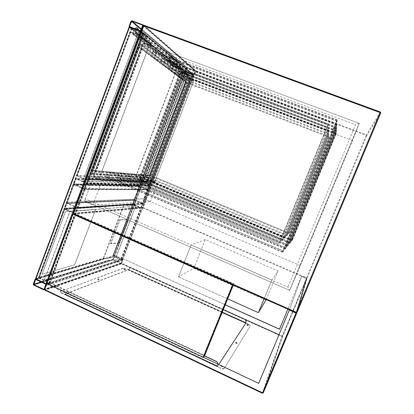 <?xml version="1.0" encoding="UTF-8"?>
<svg xmlns="http://www.w3.org/2000/svg" width="414" height="414" viewBox="0 0 414 414"><rect width="100%" height="100%" fill="white"/><g stroke="black" fill="none" stroke-linecap="round" stroke-linejoin="round"><path stroke-width="0.31" stroke-dasharray="2.07 1.55" d="M77.532 208.076L143.151 32.892L192.815 74.318L142.949 203.683L77.532 208.076L78.391 208.454L144.056 33.229L193.493 74.577L143.601 203.962L78.391 208.454M143.601 203.962L142.949 203.683M193.493 74.577L192.815 74.318M144.056 33.229L143.151 32.892M144.714 43.377L359.243 123.377L352.485 140.543L300.367 265.602L289.696 290.297L359.238 123.388L144.714 43.377L189.943 78.898L143.746 198.808L85.439 201.235L289.629 290.323L287.947 287.083L85.248 198.865L142.897 45.25L355.507 124.733L287.947 287.083M144.677 43.356C144.103 43.16 143.508 43.791 142.897 45.25M85.248 198.865C84.823 200.091 84.818 200.868 85.227 201.188L85.439 201.235M352.485 140.543L189.943 78.898M300.367 265.602L143.746 198.808L84.342 201.282L93.45 177.011L150.856 180.354L143.746 198.808L150.365 201.634L92.871 205.002L84.342 201.282M359.243 123.377L355.507 124.733M92.871 205.002L102.046 180.675L157.517 183.143L150.856 180.354M157.517 183.143L150.365 201.634M102.046 180.675L93.45 177.011M271.817 280.107L264.148 298.685L271.817 280.107L191.118 244.984L205.292 239.571L278.053 270.958L271.817 280.107L191.118 244.984L178.486 276.847L193.845 268.288L205.292 239.571M266.218 299.601L278.053 270.958M193.845 268.288L265.964 300.212M178.486 276.847L227.695 298.887L178.486 276.847L191.118 244.984M77.889 207.756L84.772 189.389L148.176 189.788L142.902 203.465L77.889 207.756L67.063 203L66.939 202.239L73.376 184.954L73.883 184.691L84.741 189.1L86.842 183.857L86.495 182.998L75.669 178.579L73.542 183.832L73.883 184.691L67.063 203L66.271 203.357L64.46 208.216L64.801 209.075L75.037 213.598L75.834 213.241L77.661 208.366L77.32 207.502L67.063 203L134.648 199.931L134.224 199.3L67.021 202.125M142.902 203.465L134.648 199.931L142.468 203.279L142.726 203.921L141.324 207.554L140.713 207.823L132.904 204.464L132.646 203.828L64.46 208.216M148.176 189.788L139.885 186.284L139.621 185.643L73.542 183.832M84.772 189.389L73.883 184.691L139.885 186.284L73.883 184.691M73.376 185.058L139.114 186.554L139.885 186.284L147.736 189.602L84.197 189.141M186.476 67.844L187.102 67.544L195.175 70.577L195.444 71.218L193.99 74.986L193.359 75.291L185.182 72.181L185.027 71.606L186.476 67.844L131.052 21.171M185.41 71.953L186.988 67.834L195.118 70.903L193.473 74.996L185.41 71.953L129.623 26.863M38.569 278.073L49.033 282.985L46.145 283.756L35.925 278.855L38.569 278.073L131.357 28.887L129.468 27.365L140.527 31.423L142.628 33.063L131.357 28.887M35.547 278.705L38.223 277.908L39.102 278.073L49.126 282.788L49.37 283.155L46.544 283.994M35.594 278.684L129.106 27.241L131.812 29.156L142.613 33.151L141.195 31.692M113.188 259.992L112.934 259.361L114.29 255.831L114.885 255.578L122.513 259.014L122.767 259.65L121.302 263.345L120.805 263.439L113.188 259.992L33.596 285.034M114.554 255.95L122.404 259.293L121.1 263.128L113.296 259.718L114.554 255.95L35.733 279.445M113.198 256.08L114.771 255.614L122.508 259.138L120.883 259.542L113.198 256.08L184.116 71.296L192.241 74.365L193.41 75.26L185.218 72.181L184.116 71.296M113.084 256.116L112.841 255.868L114.885 255.578L122.782 259.257L120.769 259.578L113.084 256.116L184.039 71.234L192.168 74.303L193.7 75.369L184.722 71.974L114.285 255.443M184.039 71.234L184.722 71.974M66.923 203.377L64.941 208.697L75.177 213.22L77.175 207.885L66.923 203.377L134.54 200.216L142.359 203.564L140.827 207.538L133.013 204.18L134.54 200.216M139.885 186.284L134.648 199.931L134.038 200.2L132.646 203.828M139.621 185.643L141.257 181.736L149.501 185.032L149.759 185.674L148.352 189.333L147.736 189.602M139.896 185.762L141.526 182.005L149.387 185.317L147.845 189.317L139.896 185.762L73.899 183.982L84.337 188.758L86.35 183.381L76.026 178.941L73.899 183.982M107.557 260.546L119.822 259.35L107.557 260.546L44.376 280.081L69.945 211.626L128.143 206.814L69.909 211.331L44.107 280.428L107.469 260.779M128.143 206.814L139.689 207.771L128.05 207.052M44.107 280.428L39.102 278.073L39.004 277.245L64.372 209.117L69.909 211.331M42.062 274.156L65.345 211.683L95.551 209.339L74.587 264.841L42.197 274.218L65.484 211.745L95.681 209.391L74.711 264.898L42.197 274.218M120.479 219.87L127.926 220L128.019 220.688L119.589 242.63L118.968 243.328L111.319 243.799L111.206 243.127L119.837 220.564L120.479 219.87L119.796 219.549L127.258 219.684L127.352 220.372L118.932 242.304L119.589 242.63M64.31 209.412L125.421 204.971L64.801 209.075L39.102 278.073L131.812 29.156M39.102 278.073L104.928 258.533L115.858 257.363L135.72 205.675L125.421 204.971M104.928 258.533L103.34 258.264L39.092 277.126M44.376 280.081L39.097 277.597L103.484 258.59L116.137 257.239L135.839 205.996L123.895 205.194L64.553 209.241L69.945 211.626M116.137 257.239L119.905 259.128M115.858 257.363L119.822 259.35M139.777 207.543L135.72 205.675M139.689 207.771L135.839 205.996M39.097 277.597L64.553 209.241M103.484 258.59L123.895 205.194M119.796 219.549L119.16 220.243L110.533 242.79L110.647 243.463L118.311 243.002L118.932 242.304M124.966 269.581L124.231 269.26L124.966 269.581M124.335 269.028L125.069 269.348L124.231 269.26M98.796 279.491L97.973 279.129L98.796 279.491M98.092 278.865L98.915 279.227L98.092 278.865M65.081 292.258L64.144 291.844L65.081 292.258M64.279 291.539L65.215 291.953L64.279 291.539M222.256 366.333L221.242 365.857L222.256 366.333M248.012 325.409L247.23 325.052L248.012 325.409M121.483 263.878L45.152 290.245L262.367 393.191L282.063 336.504L121.483 263.878L121.4 263.185L44.489 289.489L121.4 263.185L123.108 258.766L225.278 304.833M123.108 258.766L225.304 304.776M301.532 276.428L287.854 309.175L301.646 276.154L289.391 309.853L301.532 276.428L306.588 278.596L296.258 313.346L262.786 393.15L282.415 336.318L306.588 278.596M301.646 276.154L306.453 278.224L296.077 312.813L306.432 278.296L143.011 208.066L73.563 214.338L73.216 213.469L143.425 25.823L195.325 71.115L142.752 207.43L73.154 213.536M233.325 285.044L233.863 283.719L75.752 213.841L49.84 283.005L46.668 284.035L46.896 283.435L46.109 285.536L122.425 260.344L123.02 258.791M236.824 343.18L236.932 342.916M245.518 322.765L128.516 269.747L64.465 294.473L217.36 366.664L245.968 322.972M289.231 310.236L296.258 313.346M122.637 260.437L121.442 263.532L44.821 289.867L46.389 285.67L122.425 260.344M222.292 366.079L221.371 365.645M218.763 364.413L217.485 366.359L64.574 294.178L128.604 269.519L245.611 322.537M44.821 289.867L262.786 393.15M121.442 263.532L245.652 319.696M278.979 334.766L282.415 336.318M46.389 285.67L46.109 285.536M296.512 313.636L306.717 278.974L306.453 278.224L282.063 336.504L282.726 336.256L263.283 392.876M64.574 294.178L64.465 294.473M217.485 366.359L217.36 366.664M248.333 325.554L246.91 324.907L248.333 325.554L248.224 325.808L246.811 325.14L248.224 325.808M237.196 343.335L235.592 342.595L237.196 343.335M237.087 343.599L235.483 342.859L237.087 343.599M222.67 366.53L220.828 365.66L222.67 366.53M222.546 366.835L220.703 365.966L222.546 366.835M65.453 292.434L65.5 292.408C65.391 291.927 64.827 291.679 63.797 291.653L63.746 291.679C63.854 292.16 64.424 292.413 65.453 292.434M65.34 292.724L65.391 292.703C65.283 292.222 64.713 291.968 63.689 291.948L63.637 291.974C63.746 292.455 64.315 292.703 65.34 292.724M99.127 279.641L97.626 278.984L99.127 279.641M99.029 279.9L97.533 279.243L99.029 279.9M125.261 269.716L123.926 269.131L125.261 269.716M125.173 269.944L123.838 269.359L125.173 269.944M61.862 293.34L61.976 293.045L65.355 294.608L220.465 368.232C222.173 368.983 223.379 369.169 224.083 368.796L250.191 326.066C250.268 325.642 249.601 325.088 248.193 324.405L126.089 269.053L123.041 268.391L60.397 291.565C59.932 292.01 60.418 292.6 61.862 293.34L65.5 294.804M65.314 294.623L65.205 294.918M245.455 322.91L245.295 323.241M204.532 355.843L68.196 291.689L66.504 292.051L65.355 294.608L216.889 366.142L217.754 364.025M216.874 366.173L220.59 367.927L220.465 368.232M224.202 368.667L224.207 368.491C223.503 368.864 222.302 368.672 220.59 367.927M224.326 368.362L250.191 326.066M248.193 324.405L248.291 324.172C249.699 324.855 250.361 325.409 250.289 325.834M248.291 324.172L245.89 323.086M222.168 312.482L128.609 270.073L129.515 268.117L130.834 267.827L223.322 309.646M128.78 270.006L126.089 269.053M123.041 268.391L126.177 268.826M123.129 268.168L60.579 291.477M61.976 293.045C60.527 292.305 60.04 291.715 60.511 291.27L60.687 291.182M128.609 270.073L129.308 268.463M130.834 267.827L129.396 268.427M130.917 267.791L223.348 309.584M217.008 365.966L217.8 363.963M66.24 292.507L65.609 294.509M204.454 355.942L68.196 291.689M66.095 292.558L66.359 292.108L68.046 291.746M49.84 283.005L204.557 355.807M50.229 282.84L204.371 355.352L233.418 283.895L75.922 214.271L50.229 282.84L47.222 283.818L202.932 357.199L232.29 284.951L73.154 214.524L47.222 283.818M46.668 284.035L203.041 357.758L203.3 357.127M203.471 357.21L203.041 357.758M233.863 283.719L232.73 284.785M75.752 213.841L73.206 214.069M204.371 355.352L202.932 357.199M233.418 283.895L232.29 284.951M75.922 214.271L73.154 214.524M192.846 74.556L143.518 33.482L87.359 183.366L150.158 185.306L192.846 74.556L189.115 73.149L138.555 31.65L82.614 181.327L146.546 183.79L189.115 73.149M93.248 176.323L150.432 179.816L189.255 79.012L143.244 43.087L93.248 176.323L98.967 178.76L154.867 181.674L193.83 80.746L149.19 45.307L98.967 178.76M188.882 73.428L138.54 32.271L82.997 180.877L146.561 183.438L188.882 73.428L192.277 74.711L143.047 33.938L87.307 182.729L149.842 184.82L192.277 74.711M82.997 180.877L87.307 182.729M146.561 183.438L149.842 184.82M188.68 79.167L142.778 43.522L93.197 175.696L150.116 179.319L188.68 79.167L193.602 81.035L149.169 45.907L99.334 178.31L154.888 181.322L193.602 81.035M93.197 175.696L99.334 178.31M150.116 179.319L154.888 181.322M154.867 181.674L150.432 179.816M82.614 181.327L87.359 183.366M146.546 183.79L150.158 185.306M193.83 80.746L189.255 79.012M138.54 32.271L143.047 33.938M142.778 43.522L149.169 45.907M149.19 45.307L143.244 43.087M138.555 31.65L143.518 33.482M181.441 72.295L181.58 72.052L181.27 72.212L182.439 72.735L188.101 74.877L146.929 181.906L140.253 179.2L140.129 175.795L140.6 175.991L140.289 175.878M179.112 74.665L180.965 72.445L179.091 74.655L179.319 74.955L178.838 74.768L140.118 175.836L140.155 178.832L140.362 179.51L141.272 179.826L140.382 179.521L140.056 178.584M181.834 72.424L179.319 74.955L140.6 175.991L140.517 178.776L140.713 179.391L141.272 179.593L182.305 72.631L181.694 72.098L184.799 73.573L143.694 180.607L141.272 179.593L146.763 182.134L84.948 179.205L77.242 175.903L134.907 179.298L177.275 68.538L130.855 31.966L138.897 34.947L188.132 74.592L181.72 72.119L184.97 73.614L143.839 180.695L139.477 180.463L181.492 70.851L184.965 73.609L143.694 180.607L143.963 181.016L143.674 180.84M178.838 74.768L181.27 72.212L140.372 179.516L140.036 178.62L140.129 175.795L178.838 74.768M181.172 72.735L180.965 72.445L181.601 72.062L180.706 72.517L181.441 72.046L181.746 72.388L140.393 179.526M179.091 74.655L180.695 72.553M140.434 179.252L140.796 179.428M147.317 176.333L91.354 171.919L90.857 173.43C90.594 173.968 90.842 174.211 91.592 174.144L92.783 173.316C93.911 173.228 94.273 173.59 93.88 174.403L149.935 178.398C149.889 177.73 149.511 177.409 148.797 177.435L148.476 178.113L147.72 177.471L147.317 176.333L184.546 79.478L186.491 78.722L186.626 80L187.915 79.752L149.935 178.398M89.797 179.293L89.108 179.785C87.949 179.909 87.566 179.547 87.97 178.703L88.151 178.46C88.415 177.906 88.166 177.663 87.406 177.735L85.351 179.019L147.068 181.994L84.927 178.889L138.669 35.18L130.617 32.194L77.211 175.588L85.206 179.19L77.216 175.893L77.051 175.474L130.436 32.178L176.949 68.698L134.773 178.967L77.071 175.474L77.216 175.893L77.051 175.474L130.42 32.163L130.85 31.961L138.975 34.993L188.266 74.913L147.068 181.994L147.674 180.98L148.429 181.617C148.486 182.289 148.869 182.605 149.573 182.553L149.749 182.17L89.797 179.293L142.623 38.352L190.424 76.631L190.326 75.969L188.147 76.336L188.266 74.913L139.078 35.381L140.061 38.197L142.002 36.929L142.623 38.352M187.915 79.752L142.447 44.815L141.34 45.587L140.232 43.201L139.502 43.589L138.866 45.09L184.546 79.478M139.078 35.381L85.206 179.19L146.954 182.124L188.266 74.913L138.892 34.947L138.669 35.18L139.078 35.381L85.351 179.019M138.866 45.09L91.354 171.919M176.814 66.457L181.849 68.357L174.837 62.654L169.58 60.682L176.814 66.457L178.186 62.876L178.041 62.286L177.249 62.53L175.505 67.094L168.213 61.344L170.03 56.563L170.858 56.309L171.008 56.93L169.58 60.682M168.213 61.344L174.931 63.875L181.937 69.521L175.505 67.094M181.937 69.521L181.798 69.894L175.013 67.332L176.897 62.395L178.284 61.976L178.532 63.011L177.306 66.219L181.989 67.984L181.849 68.357M174.931 63.875L174.78 64.263L181.798 69.894M174.78 64.263L167.701 61.598L175.013 67.332M167.701 61.598L169.668 56.428L171.111 55.983L171.375 57.065L170.092 60.428L177.306 66.219M170.092 60.428L174.982 62.266L181.989 67.984M174.982 62.266L174.837 62.654M135.492 32.644L141.355 34.817L151.571 43.154L146.002 41.084L135.492 32.644L137.018 28.545L136.708 27.236C135.983 26.817 135.404 26.998 134.969 27.79L132.625 34.088L143.275 42.445L145.511 36.489C145.919 35.744 146.473 35.568 147.156 35.971L147.456 37.208L146.002 41.084M143.275 42.445L151.343 45.452L141.112 37.244L132.625 34.088M141.112 37.244L141.293 36.768L133.236 33.782L135.409 27.95L136.397 27.634L136.584 28.385L134.876 32.954L141.174 35.288L141.355 34.817M151.343 45.452L151.514 45.007L141.293 36.768M151.514 45.007L143.86 42.156L133.236 33.782M143.86 42.156L145.925 36.644L146.867 36.344L147.037 37.053L145.417 41.374L134.876 32.954M145.417 41.374L151.405 43.605L141.174 35.288M151.405 43.605L151.571 43.154M113.86 172.648L279.854 242.666L328.307 124.935L279.874 242.645L113.953 172.659L111.48 172.757L110.077 174.372L109.079 177.006L105.705 176.799L106.714 174.123L108.137 172.483L110.554 172.374L108.038 172.478L106.615 174.118L105.518 177.021L109.089 177.244L110.171 174.382L111.573 172.767L113.953 172.659M283.466 251.194L282.633 252.219L337.25 119.874L337.172 121.079L283.466 251.194L109.089 177.244M279.005 243.494L328.235 123.827L278.984 243.52L110.554 172.374M283.3 250.879L336.82 121.204L336.887 120.065L282.508 251.841L283.3 250.879L109.079 177.006M282.633 252.219L105.518 177.021M278.984 243.52L110.455 172.364M282.508 251.841L105.705 176.799M151.964 53.944L153.108 50.917L155.985 53.163L154.862 56.138C154.375 57.743 154.774 59.005 156.047 59.932L155.969 59.88C154.696 58.948 154.303 57.686 154.784 56.081L155.819 53.339L153.092 51.217L152.041 54.001C151.55 55.631 151.954 56.915 153.247 57.856L153.17 57.8C151.876 56.858 151.472 55.569 151.964 53.944L152.041 54.001M328.307 124.966L156.528 60.17M328.307 124.935L156.456 60.113M336.82 121.204L155.819 53.339M336.887 120.065L153.092 51.217M328.235 123.858L153.734 58.1M328.235 123.827L153.656 58.038M337.25 119.874L153.108 50.917M337.172 121.079L155.985 53.163M282.648 239.923L328.54 128.475L282.648 239.923L124.857 173.569L122.497 173.663L121.162 175.2L120.21 177.699L117.162 177.513L118.125 174.972L119.48 173.414L121.788 173.311L119.398 173.409L118.042 174.967L116.991 177.725L120.21 177.922L121.245 175.205L122.58 173.673L124.857 173.569M286.053 248.027L285.303 248.943L337.001 123.755L336.929 124.837L286.053 248.027L120.21 177.922M281.872 240.689L328.473 127.481L281.851 240.71L121.788 173.311M285.898 247.727L336.592 124.956L336.654 123.931L285.189 248.586L285.898 247.727L120.21 177.699M285.303 248.943L116.991 177.725M281.851 240.71L121.7 173.306M285.189 248.586L117.162 177.513M282.627 239.944L124.774 173.564M161.269 61.003L162.36 58.131L164.953 60.154L163.877 62.98C163.416 64.496 163.794 65.697 165.005 66.582L164.938 66.53C163.727 65.645 163.349 64.444 163.809 62.928L164.798 60.325L162.345 58.415L161.341 61.055C160.875 62.597 161.258 63.813 162.485 64.713L162.417 64.662C161.186 63.761 160.803 62.545 161.269 61.003L161.341 61.055M328.54 128.5L165.465 66.809M328.54 128.475L165.398 66.757M336.592 124.956L164.798 60.325M336.654 123.931L162.345 58.415M328.473 127.507L162.95 64.941M328.473 127.481L162.883 64.889M337.001 123.755L162.36 58.131M336.929 124.837L164.953 60.154M285.148 237.481L328.747 131.652L285.148 237.481L134.721 174.392L132.475 174.485L131.191 175.945L130.286 178.331L127.522 178.155L128.443 175.743L129.737 174.258L131.937 174.159L129.66 174.253L128.361 175.738L127.362 178.362L130.281 178.543L131.269 175.95L132.547 174.491L134.721 174.392M288.382 245.171L287.709 245.999L336.773 127.233L336.711 128.205L288.382 245.171L130.281 178.543M284.444 238.169L328.685 130.757L284.423 238.19L131.937 174.159M288.232 244.886L336.391 128.319L336.447 127.398L287.595 245.662L288.232 244.886L130.286 178.331M287.709 245.999L127.362 178.362M284.423 238.19L131.859 174.154M287.595 245.662L127.522 178.155M285.127 237.496L134.648 174.387M169.668 67.368L170.708 64.641L173.052 66.473L172.027 69.159C171.587 70.603 171.945 71.746 173.104 72.59L173.042 72.543C171.882 71.7 171.525 70.556 171.965 69.112L172.907 66.638L170.687 64.91L169.73 67.415C169.285 68.879 169.647 70.038 170.822 70.897L170.759 70.846C169.585 69.992 169.222 68.833 169.668 67.368L169.73 67.415M328.747 131.678L173.544 72.807M328.747 131.652L173.482 72.76M336.391 128.319L172.907 66.638M336.447 127.398L170.687 64.91M328.69 130.783L171.267 71.115M328.685 130.757L171.205 71.068M336.773 127.233L170.708 64.641M336.711 128.205L173.052 66.473M287.404 235.266L328.933 134.524L287.404 235.266L143.694 175.143L141.541 175.231L140.315 176.628L139.446 178.9L136.93 178.744L137.81 176.442L139.052 175.024L141.158 174.931L138.98 175.018L137.738 176.431L136.78 178.941L139.44 179.102L140.387 176.633L141.614 175.236L143.694 175.143M290.488 242.588L289.878 243.339L336.572 130.369L336.515 131.254L290.488 242.588L139.44 179.102M286.767 235.892L328.882 133.712L286.752 235.908L141.158 174.931M290.349 242.319L336.209 131.362L336.261 130.529L289.769 243.023L290.349 242.319L139.446 178.9M289.878 243.339L136.78 178.941M286.752 235.908L141.086 174.925M289.769 243.023L136.93 178.744M287.388 235.281L143.627 175.138M177.28 73.138L178.274 70.546L180.406 72.207L179.422 74.768C179.003 76.145 179.345 77.232 180.452 78.039L180.395 77.998C179.288 77.19 178.946 76.098 179.365 74.727L180.271 72.367L178.248 70.794L177.337 73.185C176.907 74.577 177.259 75.684 178.377 76.502L178.32 76.461C177.197 75.643 176.85 74.536 177.28 73.138L177.337 73.185M328.933 134.545L180.871 78.246M328.933 134.524L180.814 78.205M336.209 131.362L180.271 72.367M336.261 130.529L178.248 70.794M328.882 133.738L178.801 76.709M328.882 133.712L178.744 76.668M336.572 130.369L178.274 70.546M336.515 131.254L180.406 72.207M289.458 233.253L329.104 137.127L289.458 233.253L151.886 175.831L149.827 175.914L148.652 177.244L147.814 179.422L145.511 179.278L146.359 177.078L147.55 175.722L149.568 175.634L147.482 175.717L146.292 177.073L145.371 179.464L147.803 179.614L148.714 177.249L149.889 175.919L151.886 175.831M292.403 240.244L336.385 133.21L292.403 240.244L147.803 179.614M149.568 175.634L288.879 233.822L329.058 136.392L288.863 233.838L149.506 175.629M292.268 239.98L336.09 133.36L291.741 240.622L292.268 239.98L147.814 179.422M291.849 240.927L145.371 179.464M291.741 240.622L145.511 179.278M289.443 233.268L151.824 175.826M184.209 78.396L185.161 75.917L187.112 77.439L186.171 79.881C185.767 81.196 186.093 82.241 187.154 83.012L187.102 82.976C186.041 82.2 185.715 81.16 186.119 79.845L186.983 77.594L185.141 76.155L184.261 78.437C183.852 79.767 184.189 80.823 185.26 81.61L185.208 81.568C184.132 80.787 183.8 79.726 184.209 78.396L184.261 78.437M187.506 83.173L329.104 137.127L187.558 83.214M336.044 134.115L186.983 77.594M336.09 133.36L185.141 76.155M329.058 136.413L185.669 81.806M329.058 136.392L185.617 81.77M336.385 133.21L185.161 75.917M336.334 134.012L187.112 77.439M380.311 111.977L366.478 134.886L195.957 70.815L144.284 25.389L143.425 25.823M297.024 312.451L307.11 278.037L366.773 135.569L366.478 134.886L366.24 135.43L306.65 277.753L143.342 207.605L195.894 71.384L366.773 135.569L380.73 112.929M306.65 277.753L307.11 278.037L306.432 278.296L306.65 277.753M195.957 70.815L195.894 71.384L195.325 71.115L195.957 70.815M143.342 207.605L143.011 208.066L142.752 207.43L143.342 207.605M139.114 186.554L134.224 199.3M131.9 20.736L187.102 67.544M129.111 26.398L185.027 71.606M129.473 27.272L185.296 72.243L114.885 255.578L35.821 279.046M140.387 31.304L193.359 75.291L122.513 259.014L45.944 283.818M141.438 31.04L193.99 74.986M143.415 25.751L195.444 71.218M142.84 24.747L195.175 70.577M130.12 27.045L185.306 71.71M141.283 29.611L186.755 67.948M141.397 29.301L186.988 67.834M142.809 25.27L195.061 70.872M142.825 25.487L195.16 71.11M140.863 30.734L193.705 74.882M140.543 30.895L193.473 74.996M38.9 278.136L131.668 29.042M35.946 278.85L129.478 27.376L35.925 278.855M36.028 278.984L129.618 27.391M46.145 283.756L140.527 31.423M46.477 283.813L140.843 31.573M49.018 282.99L142.618 33.053M48.93 282.855L142.473 33.037M38.223 277.908L130.984 28.747M49.126 282.788L142.613 33.151M49.37 283.155L142.996 33.192M46.829 283.983L72.983 214.09M73.118 213.727L141.221 31.718M112.934 259.361L33.26 284.17M114.29 255.831L35.04 279.383M122.767 259.65L46.285 284.687M120.805 263.439L43.698 289.826M114.776 255.857L35.682 279.419M113.198 259.48L41.126 281.991M113.296 259.718L41.581 282.203M120.914 263.159L44.122 289.355M121.136 263.066L44.138 289.324M122.503 259.531L45.933 284.521M122.404 259.293L45.804 284.195M183.997 71.27L113.105 255.987L183.992 71.265M185.001 72.083L114.549 255.562M185.218 72.181L114.771 255.614M193.286 75.229L122.404 259.05M193.41 75.255L122.497 259.143M192.458 74.463L121.105 259.594M192.241 74.365L120.883 259.542M112.82 255.878L183.702 71.151L112.841 255.868M192.168 74.303L120.769 259.578M192.738 74.572L121.374 259.718M193.69 75.358L122.767 259.262L193.7 75.369M134.312 200.314L66.623 203.512M132.92 203.942L64.817 208.371M133.013 204.18L64.941 208.697M140.827 207.538L75.177 213.22M141.055 207.44L75.477 213.086M142.452 203.802L77.304 208.206M142.359 203.564L77.175 207.885M132.904 204.464L64.801 209.075M134.038 200.2L66.271 203.357M134.648 199.931L67.063 203M142.468 203.279L77.32 207.502M142.726 203.921L77.661 208.366M141.324 207.554L75.834 213.241M140.713 207.823L75.037 213.598M148.352 189.333L84.999 188.779M149.759 185.674L86.842 183.857M149.501 185.032L86.495 182.998M141.635 181.72L76.166 178.558M141.024 181.994L75.369 178.926M149.387 185.317L86.35 183.381M141.526 182.005L76.026 178.941M149.485 185.56L86.485 183.702M148.077 189.214L84.642 188.624M147.845 189.317L84.337 188.758M139.994 186L74.028 184.308M141.298 182.108L75.726 179.081M123.574 205.334L103.34 258.264M103.35 258.326L123.631 205.261M127.258 219.684L127.926 220M127.352 220.372L128.019 220.688M118.311 243.002L118.968 243.328M110.647 243.463L111.319 243.799M110.533 242.79L111.206 243.127M119.16 220.243L119.837 220.564M306.717 278.974L282.726 336.256L121.4 263.185M128.868 269.783L245.559 322.661M128.785 269.814L222.287 312.192M65.428 294.328L216.998 365.862M217.065 365.764L65.572 294.271M183.661 80.823L147.208 175.241L92.731 170.63L93.103 170.439L95.934 171.639L96.353 171.463L95.934 171.334L95.955 171.65L149.94 176.028L95.955 171.65L93.124 170.449L147.519 175.101L149.94 176.028L186.284 81.781L142.152 48.562L141.93 48.8L142.333 48.992L96.353 171.463L150.059 175.893L186.279 81.775L142.209 48.593L139.166 47.439L183.821 80.865L186.114 81.734L149.915 175.805L147.689 174.874L183.821 80.865L183.712 80.244L139.047 47.041L138.592 47.506L138.995 47.698L93.103 170.133L95.934 171.334L141.93 48.8L138.995 47.698L139.218 47.465L142.157 48.567L186.145 81.444L183.852 80.575L139.047 47.041M138.592 47.506L92.731 170.63M185.281 73.459L184.97 73.614L185.281 73.459L181.818 70.696L181.492 70.851L181.591 70.571L177.275 68.538L176.949 68.698L181.379 70.789L139.352 180.432L134.773 178.967L134.907 179.298L139.363 180.727L139.477 180.463L139.363 180.727M140.382 179.521L141.443 179.604L182.455 72.44L184.954 73.387M139.611 180.789L143.963 181.016M140.517 178.776L140.175 178.843L140.258 176.059M147.068 181.994L188.272 74.918M147.689 174.874L147.286 175.163L147.689 174.874M147.208 175.241L92.881 170.454L93.103 170.133L92.689 170.004M147.534 174.791L183.712 80.244M147.72 177.471L90.93 173.331L139.492 43.713L185.627 78.883L147.72 177.471M148.605 177.839L92.068 173.818L140.672 44.153L186.543 79.229L148.605 177.839M148.429 181.617L88.078 178.558L140.832 37.684L189.012 76.186L148.429 181.617M147.55 181.244L86.935 178.067L139.637 37.239L188.106 75.84L147.55 181.244M190.378 76.699L149.749 182.17M142.447 44.815L93.776 174.542M171.008 56.93L178.186 62.876M170.03 56.563L177.249 62.53M169.668 56.428L176.897 62.395M171.375 57.065L178.532 63.011M147.456 37.208L137.018 28.545M145.511 36.489L134.969 27.79M145.925 36.644L135.409 27.95M147.037 37.053L136.584 28.385M85.227 201.188L289.614 290.312L359.197 123.356M66.939 202.239L73.376 184.954M73.475 184.716L139.44 186.3M129.38 27.241L185.182 72.181M143.684 25.435L195.325 70.67M129.561 26.832L185.363 71.927M142.763 25.207L195.118 70.903M49.033 282.985L142.628 33.063M49.411 283.135L143.021 33.218M114.409 255.655L35.718 278.989M35.682 279L35.195 279.145M121.302 263.345L44.458 289.665M114.6 255.883L35.63 279.403M121.1 263.128L44.086 289.407M193.41 75.26L122.508 259.138M134.384 200.226L66.721 203.393M140.993 207.523L75.4 213.194M134.234 199.962L66.519 203.041M141.164 207.771L75.622 213.531M148.15 189.571L84.741 189.1M141.257 181.736L75.669 178.579M148 189.307L84.544 188.743M141.381 182.01L75.84 178.951M127.331 219.699L127.998 220.015M110.559 243.448L111.231 243.779M39.004 277.245L64.305 209.313M124.009 205.075L64.372 209.117M65.215 291.953L65.107 292.243M296.621 312.824L306.743 278.565M222.359 366.054L222.235 366.354M64.253 291.554L64.144 291.844M235.504 342.833L235.613 342.569M220.74 365.929L220.864 365.624M65.391 292.703L65.5 292.408M97.533 279.243L97.626 278.984M63.637 291.974L63.746 291.679M222.509 366.871L222.639 366.566M237.067 343.625L237.175 343.361M224.083 368.796L224.207 368.491M60.397 291.565L60.511 291.27M216.853 366.307L65.412 294.804M216.993 365.981L65.567 294.509M148.476 178.113L91.592 174.144M148.797 177.435L92.783 173.316M149.573 182.553L89.108 179.785M147.674 180.98L87.406 177.735M147.249 181.896L85.755 178.9M186.579 79.183L148.6 177.896M186.491 79.302L148.616 177.756M190.424 76.631L149.744 182.253M188.07 75.886L147.555 181.187M188.189 75.721L147.534 181.384M140.232 43.201L186.491 78.722M141.34 45.587L186.626 80M142.002 36.929L190.326 75.969M140.061 38.197L188.147 76.336M139.502 43.589L90.857 173.43M142.432 44.997L93.88 174.403M140.848 37.493L87.97 178.703M140.822 37.809L88.151 178.46M139.466 44.024L91.111 173.093M170.858 56.309L178.041 62.286M171.111 55.983L178.284 61.976M147.156 35.971L136.708 27.236M146.867 36.344L136.397 27.634"/><path stroke-width="0.62" d="M258.388 312.637L227.695 298.887L258.388 312.637L264.148 298.685L258.388 312.637L266.218 299.601M131.9 20.736L131.052 21.171L129.111 26.398L129.313 27.184L140.387 31.304L141.241 30.874L143.203 25.627L143.042 24.871L131.9 20.736M129.489 26.532L140.543 30.895L142.763 25.207L131.75 21.145L129.489 26.532L130.12 27.045M46.544 283.994L35.547 278.705L129.07 27.21L141.195 31.692M33.26 284.17L33.596 285.034L43.698 289.826L44.489 289.489L46.285 284.687L45.944 283.818L35.821 279.046L35.04 279.383L33.26 284.17M35.682 279.419L33.736 284.661L44.086 289.407L45.804 284.195L35.682 279.419M221.371 365.645L222.292 366.079M236.063 342.497L236.943 342.906L236.063 342.497M247.329 324.819L248.11 325.171L247.324 324.84M225.278 304.833L279.476 329.239L287.854 309.175L279.476 329.239M225.304 304.776L279.497 329.177M203.3 357.127L232.678 284.832L72.838 214.1L46.896 283.435L258.672 383.359L289.339 309.982L296.465 313.346L263.252 392.907L296.481 313.745M258.714 383.24L289.339 309.982M46.896 283.435L258.672 383.359M45.152 290.245L44.489 289.489L46.735 283.486M245.968 322.972L245.518 322.765M245.611 322.537L246.107 322.76L218.763 364.413M245.652 319.696L278.979 334.766M245.89 323.086L222.168 312.482M223.322 309.646L245.398 319.629L246.19 320.891L245.455 322.91M246.097 321.321L245.388 323.008M223.348 309.584L245.398 319.629M246.133 321.264L245.435 319.572M216.9 361.665L217.873 363.456L217.78 363.953L217.94 363.357L216.9 361.665L204.532 355.843M216.832 361.764L204.454 355.942M203.471 357.21L204.557 355.807L233.325 285.044M73.206 214.069L72.838 214.1M297.024 312.441L380.725 112.908L297.024 312.441L296.077 312.813L73.495 214.328L73.495 213.748L296.31 312.296L380.073 112.572L143.813 25.854L73.495 213.748L73.174 213.474L143.425 25.823M143.203 25.627L143.813 25.854L144.269 25.378L380.306 111.977L380.73 112.929L380.073 112.572L380.306 111.977M144.269 25.378L380.311 111.971L380.725 112.908M73.154 213.536L73.495 214.328L296.077 312.813L297.004 312.466L296.31 312.296L296.077 312.813L262.548 392.798L44.489 289.489M131.429 21.305L141.283 29.611M131.75 21.145L141.397 29.301M35.821 279.046L129.473 27.272M72.983 214.09L73.118 213.727M45.944 283.818L140.387 31.304M35.733 279.445L35.392 279.548M41.126 281.991L33.606 284.335M41.581 282.203L33.736 284.661M44.122 289.355L43.843 289.448M262.548 392.798L263.252 392.907L262.352 393.233L262.548 392.798M263.283 392.876L262.352 393.233L44.852 290.152M222.287 312.192L245.523 322.718M144.217 25.363L143.415 25.751M143.042 24.871L143.684 25.435M296.465 313.346L296.621 312.824"/></g></svg>
